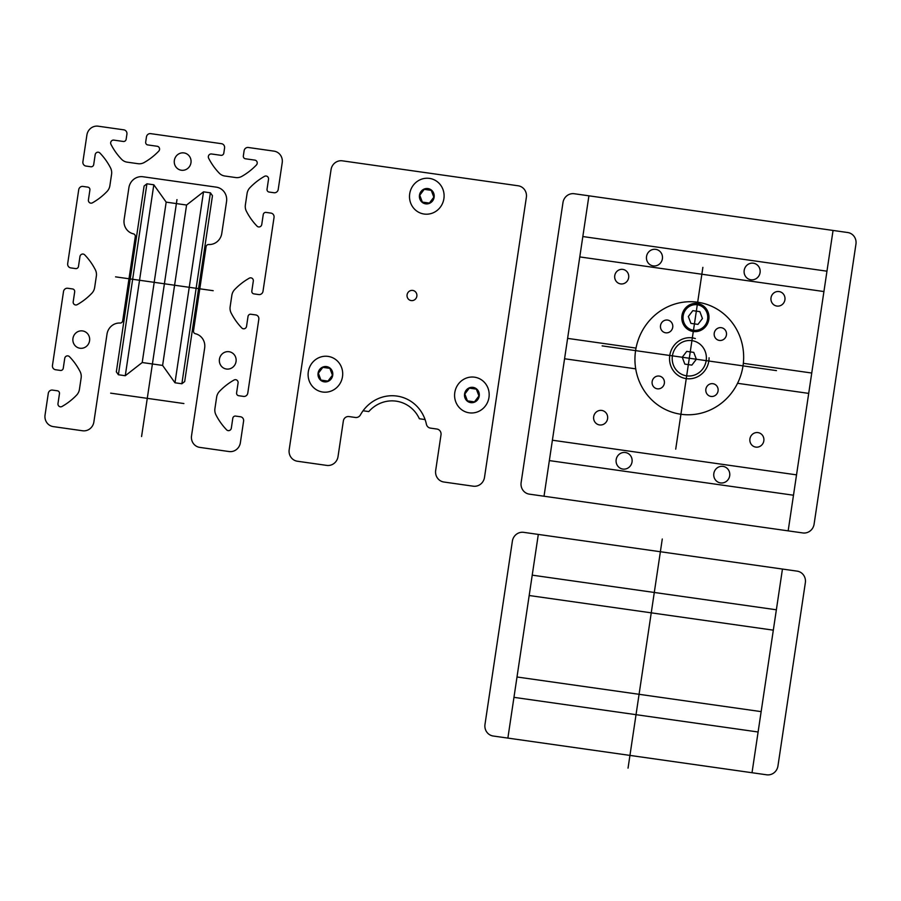 <?xml version="1.0" encoding="UTF-8"?>
<svg xmlns="http://www.w3.org/2000/svg" width="901" height="901" viewBox="0 0 901 901"><rect width="100%" height="100%" fill="white"/><g stroke="black" fill="none" stroke-linecap="round" stroke-linejoin="round"><path stroke-width="1.35" d="M662.28 539.001L628.042 768.136M797.103 571.133A10.305 9.855 -76.8 0 1 805.348 582.699L777.946 766.008A10.305 9.855 -76.8 0 1 766.661 774.804L493.219 736.016A10.305 9.855 -76.8 0 1 484.986 724.438L512.376 541.141A10.305 9.855 -76.8 0 1 523.661 532.345L797.103 571.133M761.142 711.621L517.005 676.989M513.964 697.351L758.101 731.995M773.317 630.159L529.18 595.516M532.221 575.153L776.369 609.786M752.02 772.72L782.451 569.049M538.314 534.417L507.871 738.088M749.925 438.866A7.343 7.028 -76.8 0 1 761.3 434.068A7.343 7.028 -76.8 0 1 759.43 446.626A7.343 7.028 -76.8 0 1 749.925 438.866M713.829 473.521A8.368 8.008 -76.8 0 1 726.803 468.047A8.368 8.008 -76.8 0 1 724.663 482.373A8.368 8.008 -76.8 0 1 713.829 473.521M616.171 459.668A8.368 8.008 -76.8 0 1 629.146 454.194A8.368 8.008 -76.8 0 1 627.006 468.52A8.368 8.008 -76.8 0 1 616.171 459.668M593.68 416.701A7.343 7.028 -76.8 0 1 605.055 411.892A7.343 7.028 -76.8 0 1 603.174 424.461A7.343 7.028 -76.8 0 1 593.68 416.701M614.752 275.661A7.343 7.028 -76.8 0 1 626.127 270.852A7.343 7.028 -76.8 0 1 624.258 283.421A7.343 7.028 -76.8 0 1 614.752 275.661M646.535 256.503A8.368 8.008 -76.8 0 1 659.509 251.03A8.368 8.008 -76.8 0 1 657.37 265.356A8.368 8.008 -76.8 0 1 646.535 256.503M744.192 270.356A8.368 8.008 -76.8 0 1 757.167 264.883A8.368 8.008 -76.8 0 1 755.027 279.22A8.368 8.008 -76.8 0 1 744.192 270.356M771.008 297.826A7.343 7.028 -76.8 0 1 782.383 293.016A7.343 7.028 -76.8 0 1 780.503 305.585A7.343 7.028 -76.8 0 1 771.008 297.826M776.471 370.615L689.299 358.249L675.716 449.149M602.138 345.883L689.299 358.249L702.881 267.349M549.351 460.591L793.488 495.223M796.529 474.861L552.392 440.217M737.559 383.297L808.704 393.388M564.567 358.756L635.712 368.847M636.027 348.09L567.607 338.382M811.756 373.025L743.336 363.317M579.782 256.92L823.931 291.552M826.972 271.19L582.823 236.546M681.956 315.609A14.157 13.56 -76.8 0 1 703.918 306.34A14.157 13.56 -76.8 0 1 700.291 330.588A14.157 13.56 -76.8 0 1 681.956 315.609M683.183 315.778A12.873 12.321 -76.8 0 1 703.14 307.354A12.873 12.321 -76.8 0 1 699.84 329.406A12.873 12.321 -76.8 0 1 683.183 315.778M693.77 352.381L696.349 359.251L691.867 365.108L684.828 364.117L682.248 357.246L686.731 351.379L693.77 352.381M709.064 357.798A20.599 19.721 -76.8 0 1 687.283 378.735A20.599 19.721 -76.8 0 1 669.95 354.42A20.599 19.721 -76.8 0 1 695.358 338.562M672.416 355.85A17.806 17.04 -76.8 0 1 700.021 344.205A17.806 17.04 -76.8 0 1 695.459 374.692A17.806 17.04 -76.8 0 1 672.416 355.85M652.155 381.574A6.442 6.161 -76.8 0 1 662.134 377.361A6.442 6.161 -76.8 0 1 660.489 388.387A6.442 6.161 -76.8 0 1 652.155 381.574M660.523 325.565A6.442 6.161 -76.8 0 1 670.502 321.353A6.442 6.161 -76.8 0 1 668.857 332.379A6.442 6.161 -76.8 0 1 660.523 325.565M714.234 333.19A6.442 6.161 -76.8 0 1 724.213 328.978A6.442 6.161 -76.8 0 1 722.568 340.004A6.442 6.161 -76.8 0 1 714.234 333.19M635.588 350.624A56.65 54.229 -76.8 0 1 723.402 313.548A56.65 54.229 -76.8 0 1 708.907 410.563A56.65 54.229 -76.8 0 1 635.588 350.624M705.866 389.198A6.442 6.161 -76.8 0 1 715.845 384.986A6.442 6.161 -76.8 0 1 714.2 396.012A6.442 6.161 -76.8 0 1 705.866 389.198M562.979 202.534A10.305 9.855 -76.8 0 1 574.264 193.738L847.706 232.526A10.305 9.855 -76.8 0 1 855.95 244.103L814.099 524.145A10.305 9.855 -76.8 0 1 802.814 532.942L529.371 494.153A10.305 9.855 -76.8 0 1 521.127 482.587L562.979 202.534M588.916 195.81L544.024 496.226M788.161 530.869L833.053 230.453M699.863 311.645L702.431 318.515L697.96 324.383L690.909 323.38L688.341 316.51L692.813 310.654L699.863 311.645M419.472 195.179A7.726 7.399 -76.8 0 1 431.455 190.122A7.726 7.399 -76.8 0 1 429.473 203.344A7.726 7.399 -76.8 0 1 419.472 195.179M409.707 193.794A18.02 17.254 -76.8 0 1 437.649 181.991A18.02 17.254 -76.8 0 1 433.043 212.861A18.02 17.254 -76.8 0 1 409.707 193.794M318.076 373.183A7.726 7.399 -76.8 0 1 330.048 368.126A7.726 7.399 -76.8 0 1 328.077 381.348A7.726 7.399 -76.8 0 1 318.076 373.183M308.311 371.798A18.02 17.254 -76.8 0 1 336.253 359.995A18.02 17.254 -76.8 0 1 331.636 390.865A18.02 17.254 -76.8 0 1 308.311 371.798M464.567 393.962A7.726 7.399 -76.8 0 1 476.539 388.905A7.726 7.399 -76.8 0 1 474.557 402.139A7.726 7.399 -76.8 0 1 464.567 393.962M454.791 392.577A18.02 17.254 -76.8 0 1 482.733 380.785A18.02 17.254 -76.8 0 1 478.127 411.644A18.02 17.254 -76.8 0 1 454.791 392.577M363.08 410.766L368.791 411.577A32.188 30.814 -76.8 0 1 419.359 418.751L425.081 419.562M338.021 456.604A10.305 9.855 -76.8 0 1 326.736 465.4A10.305 9.855 -76.8 0 0 338.021 456.604L343.349 420.958A5.147 4.933 -76.8 0 1 348.991 416.566L355.411 417.478A5.147 4.933 -76.8 0 0 360.445 414.877A37.335 35.747 -76.8 0 1 396.936 396.068A37.335 35.747 -76.8 0 1 426.398 424.236A5.147 4.933 -76.8 0 0 430.464 428.121L436.884 429.034A5.147 4.933 -76.8 0 1 441.006 434.823L435.679 470.457A10.305 9.855 -76.8 0 0 443.923 482.024L473.216 486.191A10.305 9.855 -76.8 0 0 484.501 477.384L526.364 197.342A10.305 9.855 -76.8 0 0 518.12 185.775L342.335 160.829A10.305 9.855 -76.8 0 0 331.05 169.636L289.187 449.678A10.305 9.855 -76.8 0 0 297.431 461.244L326.736 465.4M407.083 294.807A5.147 4.933 -76.8 0 1 415.057 291.44A5.147 4.933 -76.8 0 1 413.739 300.258A5.147 4.933 -76.8 0 1 407.083 294.807M476.359 389.142L478.938 396.001L474.455 401.869L467.416 400.866L464.837 393.996L469.308 388.14L476.359 389.142M329.879 368.351L332.446 375.221L327.975 381.089L320.925 380.087L318.357 373.217L322.828 367.36L329.879 368.351M431.275 190.348L433.843 197.218L429.372 203.074L422.321 202.083L419.753 195.213L424.225 189.345L431.275 190.348M219.439 359.184A8.751 8.379 -76.8 0 1 233.01 353.462A8.751 8.379 -76.8 0 1 230.78 368.453A8.751 8.379 -76.8 0 1 219.439 359.184M174.355 160.401A8.751 8.379 -76.8 0 1 187.926 154.668A8.751 8.379 -76.8 0 1 185.685 169.67A8.751 8.379 -76.8 0 1 174.355 160.401A8.751 8.379 -76.8 0 1 187.926 154.668A8.751 8.379 -76.8 0 1 185.685 169.67A8.751 8.379 -76.8 0 1 174.355 160.401M151.807 367.968L164.399 283.781L115.565 276.855M176.979 199.594L164.399 283.781L213.222 290.708M141.57 436.535L152.979 360.163M183.894 403.547L110.654 393.151M72.958 338.404A8.751 8.379 -76.8 0 1 86.53 332.672A8.751 8.379 -76.8 0 1 84.289 347.673A8.751 8.379 -76.8 0 1 72.958 338.404M210.406 192.814L181.867 383.758L184.682 381.551L212.467 195.708L210.406 192.814L203.513 191.834L186.575 205.034L166.178 202.139L153.812 184.784L146.919 183.804L144.104 186.011L116.33 371.854L118.391 374.748L146.919 183.804M203.513 191.834L174.974 382.779L162.608 365.423L142.212 362.529L125.273 375.728L118.391 374.748M186.575 205.034L162.608 365.423M166.178 202.139L142.212 362.529M153.812 184.784L125.273 375.728M205.507 250.613L204.279 250.444M135.927 240.747L134.7 240.567M181.867 383.758L174.974 382.779M194.087 326.995L192.87 326.815M124.507 317.118L123.291 316.949M179.614 181.946L142.989 176.754A12.873 12.321 -76.8 0 0 128.888 187.746L124.124 219.574A12.873 12.321 -76.8 0 0 133.416 233.843A2.579 2.466 -76.8 0 1 135.285 236.704L122.705 320.824A2.579 2.466 -76.8 0 1 120.092 323.042A12.873 12.321 -76.8 0 0 107.005 334.136L93.873 421.972A10.305 9.855 -76.8 0 1 82.588 430.768L53.294 426.612A10.305 9.855 -76.8 0 1 45.05 415.046L48.305 393.23A3.863 3.694 -76.8 0 1 52.517 390.099L57.405 390.797A2.579 2.466 -76.8 0 1 59.466 393.692L57.991 403.558A2.894 2.771 -76.8 0 0 62.023 406.475A64.376 61.628 -76.8 0 0 76.596 395.134A10.305 9.855 -76.8 0 0 79.434 389.333L81.135 377.958A10.305 9.855 -76.8 0 0 80.11 371.606A64.376 61.628 -76.8 0 0 69.467 356.683A2.894 2.771 -76.8 0 0 64.737 358.361L63.261 368.227A2.579 2.466 -76.8 0 1 60.446 370.435L55.558 369.737A3.863 3.694 -76.8 0 1 52.438 365.569L63.532 291.395A3.863 3.694 -76.8 0 1 67.733 288.264L72.621 288.962A2.579 2.466 -76.8 0 1 74.682 291.856L73.206 301.722A2.894 2.771 -76.8 0 0 77.238 304.639A64.376 61.628 -76.8 0 0 91.812 293.298A10.305 9.855 -76.8 0 0 94.65 287.498L96.351 276.123A10.305 9.855 -76.8 0 0 95.337 269.771A64.376 61.628 -76.8 0 0 84.683 254.848A2.894 2.771 -76.8 0 0 79.964 256.526L78.488 266.392A2.579 2.466 -76.8 0 1 75.661 268.599L70.774 267.901A3.863 3.694 -76.8 0 1 67.665 263.734L78.747 189.559A3.863 3.694 -76.8 0 1 82.948 186.428L87.836 187.126A2.579 2.466 -76.8 0 1 89.897 190.021L88.422 199.887A2.894 2.771 -76.8 0 0 92.465 202.804A64.376 61.628 -76.8 0 0 107.039 191.463A10.305 9.855 -76.8 0 0 109.877 185.662L111.578 174.287A10.305 9.855 -76.8 0 0 110.553 167.935A64.376 61.628 -76.8 0 0 99.898 153.012A2.894 2.771 -76.8 0 0 95.179 154.69L93.704 164.556A2.579 2.466 -76.8 0 1 90.877 166.764L86 166.066A3.863 3.694 -76.8 0 1 82.881 161.898L86.901 134.992A10.305 9.855 -76.8 0 1 98.186 126.196L123.989 129.857A3.863 3.694 -76.8 0 1 126.917 134.17L126.151 139.261A2.579 2.466 -76.8 0 1 123.336 141.468L113.875 140.117A2.894 2.771 -76.8 0 0 110.981 144.374A64.376 61.628 -76.8 0 0 121.612 159.308A10.305 9.855 -76.8 0 0 127.142 162.157L138.044 163.7A10.305 9.855 -76.8 0 0 144.171 162.518A64.376 61.628 -76.8 0 0 158.734 151.154A2.894 2.771 -76.8 0 0 157.213 146.266L147.753 144.926A2.579 2.466 -76.8 0 1 145.692 142.031L146.446 136.941A3.863 3.694 -76.8 0 1 150.512 133.618L221.646 143.709A3.863 3.694 -76.8 0 1 224.574 148.023L223.808 153.114A2.579 2.466 -76.8 0 1 220.993 155.321L211.532 153.981A2.894 2.771 -76.8 0 0 208.638 158.227A64.376 61.628 -76.8 0 0 219.27 173.172A10.305 9.855 -76.8 0 0 224.799 176.01L235.702 177.553A10.305 9.855 -76.8 0 0 241.828 176.371A64.376 61.628 -76.8 0 0 256.391 165.007A2.894 2.771 -76.8 0 0 254.87 160.119L245.41 158.779A2.579 2.466 -76.8 0 1 243.349 155.884L244.103 150.794A3.863 3.694 -76.8 0 1 248.169 147.471L273.972 151.131A10.305 9.855 -76.8 0 1 282.216 162.709L278.195 189.604A3.863 3.694 -76.8 0 1 273.994 192.735L269.106 192.048A2.579 2.466 -76.8 0 1 267.045 189.154L268.521 179.288A2.894 2.771 -76.8 0 0 264.477 176.359A64.376 61.628 -76.8 0 0 249.915 187.712A10.305 9.855 -76.8 0 0 247.077 193.512L245.376 204.876A10.305 9.855 -76.8 0 0 246.39 211.228A64.376 61.628 -76.8 0 0 257.044 226.151A2.894 2.771 -76.8 0 0 261.763 224.473L263.238 214.607A2.579 2.466 -76.8 0 1 266.065 212.411L270.953 213.098A3.863 3.694 -76.8 0 1 274.062 217.265L262.979 291.44A3.863 3.694 -76.8 0 1 258.778 294.571L253.891 293.872A2.579 2.466 -76.8 0 1 251.829 290.989L253.305 281.123A2.894 2.771 -76.8 0 0 249.262 278.195A64.376 61.628 -76.8 0 0 234.688 289.536A10.305 9.855 -76.8 0 0 231.85 295.348L230.149 306.712A10.305 9.855 -76.8 0 0 231.174 313.064A64.376 61.628 -76.8 0 0 241.817 327.987A2.894 2.771 -76.8 0 0 246.547 326.308L248.023 316.442A2.579 2.466 -76.8 0 1 250.838 314.246L255.726 314.933A3.863 3.694 -76.8 0 1 258.846 319.1L247.752 393.275A3.863 3.694 -76.8 0 1 243.552 396.406L238.664 395.708A2.579 2.466 -76.8 0 1 236.603 392.825L238.078 382.959A2.894 2.771 -76.8 0 0 234.046 380.031A64.376 61.628 -76.8 0 0 219.472 391.372A10.305 9.855 -76.8 0 0 216.634 397.183L214.934 408.547A10.305 9.855 -76.8 0 0 215.958 414.899A64.376 61.628 -76.8 0 0 226.601 429.822A2.894 2.771 -76.8 0 0 231.332 428.144L232.796 418.278A2.579 2.466 -76.8 0 1 235.623 416.082L240.511 416.769A3.863 3.694 -76.8 0 1 243.619 420.936L240.364 442.751A10.305 9.855 -76.8 0 1 229.079 451.547L199.774 447.392A10.305 9.855 -76.8 0 1 191.53 435.825L204.662 347.989A12.873 12.321 -76.8 0 0 195.371 333.719A2.579 2.466 -76.8 0 1 193.512 330.87L206.081 246.739A2.579 2.466 -76.8 0 1 208.694 244.52A12.873 12.321 -76.8 0 0 221.781 233.427L226.545 201.599A12.873 12.321 -76.8 0 0 216.24 187.138L179.614 181.946"/></g></svg>
